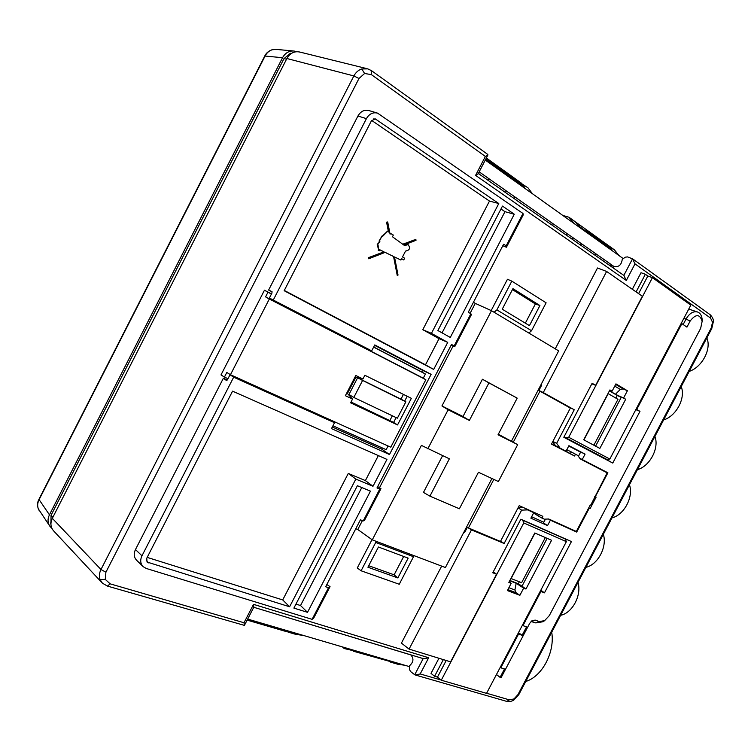 <?xml version="1.0" encoding="UTF-8"?>
<svg xmlns="http://www.w3.org/2000/svg" width="751" height="751" viewBox="0 0 751 751"><rect width="100%" height="100%" fill="white"/><g stroke="black" fill="none" stroke-linecap="round" stroke-linejoin="round"><path stroke-width="1.13" d="M414.721 674.736L410.497 671.488L409.492 669.46L409.633 665.668C413.594 662.035 413.989 658.449 410.797 654.91L253.782 607.287L423.724 658.758L428.68 657.745L420.194 673.947L415.294 674.989L414.721 674.736L423.179 658.599M247.455 619.491L293.153 632.821L287.99 632.079L296.129 634.464L303.141 635.365L409.201 666.55M50.937 523.372L51.049 515.327L283.953 58.681L290.008 53.584L290.966 53.715M550.981 224.371L553.224 223.845M50.58 522.931L50.918 524.02M290.797 53.715L290.233 53.133L290.008 53.584M296.645 51.716L294.139 51.04C289.154 50.617 285.286 52.842 282.536 57.714L49.444 514.81C47.407 519.129 47.613 523.025 50.054 526.498L51.866 528.31M101.845 582.579L53.819 531.088C50.57 527.512 50.073 523.269 52.326 518.34L286.882 58.512C290.046 53.077 294.383 50.927 299.902 52.072L367.126 68.698M551.713 632.229C555.13 652.018 542.138 676.623 525.766 681.448M578.007 582.344C581.884 595.111 572.403 613.079 560.631 615.294M681.204 386.587C685.898 397.927 676.294 416.11 663.621 419.931M654.938 436.415C659.416 448.122 649.85 466.249 637.411 469.657M629.451 484.761C633.731 496.815 624.194 514.886 611.971 517.908M603.335 534.29C607.418 546.709 597.909 564.733 585.911 567.343M706.841 337.95C711.741 348.933 702.11 367.173 689.211 371.398M623.846 275.392L632.52 258.813L627.517 256.908L625.283 257.171L622.241 259.424C621.424 264.972 618.683 267.328 614.008 266.511L613.248 267.976M622.992 258.41L485.277 160.066M532.543 193.861L528.056 187.91L520.236 182.709M562.828 215.396L564.564 216.645M619.19 255.791L614.365 249.801L608.394 245.521L611.971 249.783L578.918 226.135L575.332 221.808L568.939 217.227L563.823 215.725M608.394 245.521L607.812 245.342M608.864 264.906L613.745 266.333M568.939 217.227L571.736 220.625L571.52 221.611M571.736 220.625L574.872 224.108M485.709 159.231L524.536 187.215L521.138 182.944M581.509 243.7L580.73 245.201M596.003 253.885L595.233 255.359M580.354 244.939L581.133 243.446M572.337 239.325L573.116 237.814M579.537 226.577L587.479 232.256M576.017 222.643L579.706 226.258M566.517 235.251L567.014 233.523M587.648 231.937L586.55 230.623L600.969 240.949L609.784 248.224M489.389 179.038L488.554 180.653M506.268 190.885L505.432 192.481M488.188 180.4L489.032 178.785M479.57 172.148L478.725 173.772M486.395 159.925L485.944 158.78M511.337 177.771L511.731 177.011L494.947 164.995L495.801 166.656M495.979 166.309L486.582 159.578M342.456 646.94L344.193 648.545L357.044 651.568L395.918 662.983L390.623 662.147L397.645 664.203L404.855 665.273M344.193 648.545L352.848 649.972M384.08 659.509L393.346 662.222M393.261 662.382L353.374 651.23L367.117 654.525M383.996 659.669L382.541 659.059M247.135 620.11L286.169 631.544L289.726 631.816M289.633 631.985L279.137 628.709M277.654 628.268L279.043 628.878M293.228 50.955L276.49 49.425L272.275 49.744C269.177 50.711 266.802 52.777 265.141 55.931L39.024 499.8C37.494 502.917 37.268 505.939 38.339 508.878L49.472 525.644M511.731 177.011L512.595 178.672M486.348 158.001L519.579 181.836L521.795 184.784L512.773 178.334M514.182 198.602L514.998 197.015M603.551 259.179L602.781 260.644M277.457 628.653L247.342 619.725M367.032 654.694L382.362 659.406M609.953 247.905L607.324 244.751L576.749 222.822M566.414 451.633L567.296 449.962L571.239 451.905L577.819 455.472L575.463 454.252L574.543 455.998L551.469 444.104L570.356 408.065L539.95 391.187L513.384 441.992M538.458 514.351L537.763 515.684L534.055 513.299L534.459 512.539M609.831 459.049L690.807 305.15L652.431 277.654L568.704 437.279L609.831 459.049L607.146 459.565L604.846 458.457L607.287 459.743L604.292 458.298M683.166 324.516L686.104 318.931C689.531 313.186 693.408 310.895 697.763 312.059L688.733 309.083M564.414 538.448L565.334 539.049L566.367 541.649L486.545 693.361L441.278 680.209L437.486 677.13L434.585 676.285L431.018 673.375L438.941 658.261M524.498 508.042L527.615 509.901L521.626 510.126L504.137 543.48L471.44 529.887L409.079 649.099L401.419 643.109L441.672 566.113M464.813 532.159L464.052 531.849M543.808 522.227L531.614 516.772M580.598 452.177L568.751 446M541.706 384.869L541.086 384.521M555.252 348.821L597.514 267.985L606.62 271.458L642.377 296.251L595.646 385.338L592.126 383.273L563.813 437.27L612.76 463.067L639.974 411.37L636.726 409.455L681.889 323.625L686.94 327.136L690.178 320.987L683.964 318.161M632.333 289.285L641.016 272.716L645.362 274.256L636.116 291.904M264.455 290.215L267.976 292.214L265.582 296.87L269.318 299.011L230.463 374.721L226.802 372.449L224.427 377.086L221.001 374.918L264.455 290.215L271.515 293.894M373.688 347L421.762 371.989L422.606 370.356L374.561 345.31M272.181 291.932L268.614 290.064L357.927 116.02C360.705 111.279 364.395 109.468 368.985 110.575L377.19 113.016M142.868 566.367L136.757 560.396C133.922 557.477 133.49 553.862 135.471 549.544L141.967 555.806C139.968 560.162 140.399 563.813 143.244 566.742L146.351 568.488L312.087 619.34L328.525 587.704L330.046 586.653L326.826 584.485M227.309 379.987L223.376 378.222L135.471 549.544M382.325 447.953L381.724 449.126L332.317 427M414.045 555.656L399.26 584.259L361.109 570.788L357.279 567.981L372.008 539.659M511.825 281.137L496.871 309.891L531.539 330.722L546.108 302.803L511.825 281.137L507.46 279.269L491.182 310.567M603.184 470.361L607.174 472.839L590.708 505.226L590.248 505.001L576.317 531.464L548.709 518.988L544.372 519.176L541.94 518.087L542.86 516.341L519.213 505.658L500.438 541.471L466.521 527.127M493.82 479.41L468.342 528.122M607.174 472.839L580.251 458.945L577.819 455.472M564.264 450.271L574.543 455.998M564.161 450.478L551.544 443.963M570.319 453.651L571.239 451.905L575.463 454.252M603.081 470.558L580.063 458.683M537.763 515.684L541.94 518.087M540.42 385.798L541.152 386.164M540.758 385.948L538.439 390.389M464.465 531.06L465.179 531.455M464.766 531.276L466.85 527.305M538.11 390.22L539.95 391.187M652.431 277.654L647.822 276.021L645.362 274.256M625.705 399.25L623.593 398.002L627.404 390.745L615.933 383.874L612.084 391.205L609.915 389.929L583.724 439.804L599.861 448.422L625.705 399.25L618.495 395.749L623.593 398.002M615.858 398.086L617.238 395.467L609.418 390.867M617.238 395.467L621.227 397.363L595.599 446.132L599.861 448.422M615.651 384.399L623.208 388.924L620.27 389.412L615.473 394.266L618.495 395.749M615.473 394.266L609.493 390.736M608.028 393.524L617.979 399.335L593.863 445.212L595.599 446.132M593.863 445.212L583.724 439.804M612.084 391.205L609.718 390.295M647.822 276.021L638.594 293.622M564.01 436.904L565.935 437.833L568.704 437.279M608.216 393.618L583.912 439.898M607.146 459.565L565.935 437.833M563.926 437.054L603.306 457.828M623.208 388.924L627.404 390.745M614.75 386.127L620.27 389.412M566.367 541.649L523.776 522.94L522.715 520.236L521.767 519.626M441.278 680.209L523.776 522.94M508.84 582.429L511.187 583.339L507.385 590.577L519.889 595.308L523.654 588.146L525.944 589.028L551.572 540.279L534.806 532.985L508.84 582.429M509.216 581.725L511.187 583.339M509.873 580.476L518.321 583.752L522.001 586.184L547.141 538.345M509.713 580.776L516.181 583.283L514.895 589.986L516.106 592.746L519.889 595.308M523.654 588.146L516.181 583.283M519.044 585.038L522.001 586.184L525.944 589.028M518.321 583.752L519.335 581.809M437.486 677.13L446.207 660.495M434.585 676.285L443.334 659.613M510.915 578.477L521.626 582.701L545.339 537.566M522.715 520.236L565.334 539.049M511.093 578.599L535.003 533.069M514.895 589.986L508.896 587.695M230.463 374.721L390.773 447.211L425.836 379.706L423.273 378.185L425.423 374.036L421.762 371.989M269.318 299.011L425.836 379.706M364.864 375.265L362.93 379.011L355.814 375.5L345.376 395.693L352.538 399.1L350.604 402.827L397.542 424.944L411.36 398.33L364.864 375.265M355.045 376.983L362.93 379.011M355.758 377.415L347.431 393.496L346.643 393.242M352.538 399.1L347.431 393.496M400.978 399.138L357.673 377.856L404.676 401.1L400.978 399.138L403.437 394.397M361.381 379.828L405.869 401.823L404.676 401.1L407.192 396.256M405.869 401.823L397.373 418.185L353.805 397.448L348.971 394.463L357.57 377.828M351.027 402.01L393.608 422.438L396.124 417.594M350.886 402.292L393.608 422.438L397.542 424.944M389.957 420.372L392.341 415.791M224.427 377.086L227.994 378.682M332.937 425.789L386.155 449.671L388.07 445.991M265.582 296.87L423.273 378.185M267.976 292.214L271.449 294.017M373.632 347.122L425.423 374.036M362.555 380.541L353.805 397.448M355.786 528.751L357.776 529.511L372.28 539.856L445.399 567.521L491.933 478.537M442.611 455.669L423.47 492.412L429.91 496.148L449.37 458.805L421.424 445.39L372.28 539.856M429.91 496.148L459.387 508.774L478.453 472.285L498.392 481.532L517.683 444.639L498.326 434.228M470.107 313.317L475.27 303.385L491.483 310.698L558.678 350.877L511.609 440.893M517.683 444.639L498.035 434.782L517.186 398.133L482.433 379.246L463.01 416.514L441.945 405.944L448.131 409.774L427.817 448.807M491.483 310.698L441.945 405.944M463.01 416.514L469.375 420.419L448.131 409.774M469.375 420.419L488.939 382.907L517.186 398.133M482.433 379.246L488.939 382.907M357.776 529.511L362.404 520.593M379.565 487.577L453.125 345.995M475.27 303.385L473.44 302.287M487.624 154.387L487.897 155.006L485.371 156.452L371.36 74.612L364.592 73.495L358.978 78.498L105.91 572.215L105.243 579.378L110.172 583.856L244.019 622.748L244.404 625.386L107.44 586.09L102.38 583.152L100.071 579.556C98.963 576.364 99.263 573.013 100.972 569.511L353.871 75.935C355.777 72.396 358.405 70.068 361.766 68.951L367.849 68.876M697.763 312.059C700.336 313.195 701.791 315.627 702.138 319.363L702.147 321.362M517.965 633.647L518.537 634.069L500.795 667.799L500.232 667.357M541.452 384.23L541.546 385.404L538.899 390.464L574.243 409.764L543.273 392.566L606.62 271.458M574.243 409.764L556.651 443.325L560.039 448.094L555.524 445.719L552.698 441.757M588.765 507.817L590.098 508.605L596.144 497.106L595.308 496.702L607.888 472.792L582.232 459.546L585.085 454.111L568.92 445.672L566.029 451.182L560.039 448.094M590.098 508.605L589.253 508.211L576.702 532.065L550.38 520.18L547.535 525.587L530.882 518.171L533.764 512.68L527.615 509.901M409.079 649.099L450.609 661.847L496.561 574.243L492.759 572.769L520.847 519.213L571.455 541.555L544.456 592.849L540.945 591.488L522.978 625.63L526.545 626.897L522.114 635.308L518.537 634.069M496.467 674.511L500.082 677.364L504.494 668.972L500.795 667.799M500.082 677.364L501.086 677.674L529.68 623.349L532.206 620.608L535.219 620.101L539.18 621.537L544.616 620.664L549.347 615.548L700.664 328.337L702.147 321.287C699.81 313.909 695.82 313.805 690.178 320.987M681.223 323.362L681.889 323.625M271.975 291.604L268.614 290.064M377.669 486.629L380.973 488.666L364.404 520.537L363.231 520.912L379.762 489.089L376.993 487.934L451.52 344.474L454.158 345.929L470.868 313.768L468.267 312.238L503.621 244.178L506.155 245.849L522.978 213.491L377.556 113.129C372.947 112.012 369.229 113.852 366.422 118.63L273.27 300.053L371.689 350.858L374.758 344.934L431.121 374.336L422.606 370.356M223.376 378.222L226.483 380.513M226.342 380.447L227.459 379.734L230.013 374.749L233.674 377.19L334.524 422.719L331.473 428.624L389.478 454.515L431.121 374.336M381.724 449.126L389.478 454.515M493.276 571.774L496.561 574.243M636.069 409.182L636.726 409.455M548.408 518.997L550.38 520.18M573.717 530.281L576.702 532.065M530.957 510.962L533.764 512.68M545.433 519.129L543.452 522.912L547.535 525.587M518.256 507.469L522.865 507.31M579.763 458.251L582.232 459.546M578.42 456.326L580.683 452.018L585.085 454.111M233.674 377.19L141.967 555.806M271.965 291.595L271.975 293.003L269.402 298.006L273.27 300.053M230.013 374.749L330.928 420.363L334.524 422.719M500.598 541.171L504.137 543.48M521.626 510.126L518.068 507.836M552.858 441.457L556.651 443.325M467.244 527.521L464.775 532.234L463.62 532.675M538.899 390.464L543.273 392.566M363.231 520.912L360.424 519.823L325.652 586.756L328.525 587.704M293.885 608.094L357.382 485.728L370.459 491.135L307.516 612.328L293.885 608.094M450.281 337.452L514.285 214.204L502.475 206.084L437.899 330.543L450.281 337.452M447.727 342.372L433.674 369.436L284.16 290.712L371.351 120.949L375.162 118.827L498.777 203.54L431.431 333.36L447.727 342.372L439.044 338.673L422.794 329.698L489.474 201.08L371.661 120.432M232.557 391.168L146.774 558.19L147.027 562.02L289.604 606.77L355.833 479.091L372.994 486.263L386.943 459.396L232.557 391.168M372.994 486.263L365.39 480.593L348.295 473.421L282.705 599.936L147.187 557.392M365.39 480.593L378.354 455.604M289.604 606.77L282.705 599.936M348.295 473.421L355.833 479.091M522.978 213.491L523.269 214.833L506.427 247.239L502.823 245.718M451.238 345.019L454.759 346.671L454.158 345.929M470.868 313.768L471.497 314.462L454.759 346.671M469.506 528.601L471.44 529.887M433.674 369.436L425.488 364.808L439.044 338.673M425.488 364.808L284.3 290.44M388.464 231.852L386.577 222.193L387.704 221.986L390.088 234.209L390.529 233.345L389.985 233.692M402.743 244.263L415.847 239.372L416.016 240.273L403.831 245.051L404.705 245.68L408.018 244.516L404.451 245.502M387.704 221.986L386.887 222.305L388.783 232.05L387.723 231.186L382.597 236.33L382.024 235.983L379.321 241.24L379.884 241.578L377.509 244.742L378.082 245.079L378.513 250.355L379.227 250.778L379.753 249.754L384.014 251.829L368.544 257.884L368.732 258.795L385.132 252.374L393.543 256.457L397.232 275.392L398.03 275.073L394.5 256.926L400.912 260.043L401.625 258.663L403.747 259.93L401.597 258.71M394.51 256.955L400.912 260.043M397.232 275.392L393.543 256.457M385.103 252.383L393.242 256.335M368.732 258.795L368.243 257.753L384.014 251.829M379.743 249.783L383.705 251.707M378.87 249.661L378.213 250.243L379.227 250.778M378.57 249.539L377.209 244.619L378.41 242.986M378.701 243.164L379.584 241.456L379.011 241.118L382.024 235.983M387.544 231.139L382.315 236.161M403.747 259.93L404.639 258.213L402.508 256.945L405.549 251.069C409.793 250.233 410.619 248.046 408.018 244.516M390.529 233.345L393.336 235.063L392.454 236.762L402.958 244.413L415.847 239.372M330.046 586.653L313.58 618.336L312.087 619.34M595.308 496.702L594.764 496.411M588.728 507.892L589.253 508.211M522.405 625.207L522.978 625.63M540.373 591.065L540.945 591.488M540.823 590.211L544.456 592.849M518.49 632.661L522.114 635.308M591.854 383.808L595.646 385.338M635.825 409.642L639.974 411.37M604.273 458.335L612.76 463.067M600.969 240.949L600.603 241.653M244.019 622.748L253.538 604.358L253.857 607.137M478.199 173.744L475.59 175.358L485.371 156.452M623.828 275.41L626.315 280.452L475.59 175.358M632.52 258.813L635.008 263.854L626.315 280.452M422.794 329.698L431.431 333.36M498.777 203.54L489.474 201.08M500.992 208.956L504.963 211.679L514.285 214.204M504.963 211.679L442.057 332.871M379.762 489.089L380.973 488.666M295.96 604.095L300.531 605.531L307.516 612.328M300.531 605.531L361.775 487.549M506.427 247.239L506.155 245.849M531.539 330.722L528.873 333.05M529.436 325.634L539.913 305.544L512.924 288.647L502.231 309.196L529.436 325.634M494.102 312.266L496.871 309.891M525.343 323.155L535.369 303.939L512.426 289.604M539.913 305.544L535.369 303.939M361.109 570.788L376.27 541.368M378.448 547.01L408.159 558.143L397.842 577.923L367.915 567.23L378.448 547.01M397.842 577.923L394.125 574.825L368.713 565.719M403.691 556.472L394.125 574.825M544.691 620.617L543.048 621.744L535.773 622.917L531.041 621.509M247.67 619.077L303.141 635.365M283.953 58.681L286.553 59.16M51.049 515.327L52.786 517.439M272.275 49.744L271.806 49.895M282.536 57.714L264.756 56.015L38.921 499.349L49.444 514.81M52.326 518.34L100.972 569.511L105.91 572.215M358.978 78.498L353.871 75.935L286.882 58.512M713.431 321.212L712.521 322.273L710.568 318.086L635.008 263.854M486.61 693.248L509.385 699.866L513.994 698.928L517.974 694.581L711.188 328.046L712.521 322.273M711.188 328.046L711.741 328.656M420.194 673.947L441.015 680.002M253.538 604.358L428.68 657.745M516.106 592.746L507.892 589.619M513.731 700.129L513.994 698.928M509.385 699.866L506.756 701.396L415.294 674.989M361.766 68.951L364.592 73.495M371.201 70.528L371.36 74.612M100.071 579.556L105.243 579.378M366.422 118.63L357.927 116.02M107.44 586.09L110.172 583.856M517.974 694.581L518.838 694.581M710.568 318.086L710.239 314.782L632.849 259.011M413.613 556.754L375.829 542.494M146.323 560.284L148.388 562.884M376.27 119.306L373.745 118.883M535.219 620.101L531.811 621.481M539.18 621.537L535.773 622.917M614.008 266.521L479.176 171.866M38.968 510.201L38.282 508.774M271.993 49.782C268.539 51.04 266.136 53.096 264.774 55.968M272.087 49.754L275.335 49.341M38.235 508.671C37.175 505.254 37.39 502.166 38.883 499.415M710.239 314.782C712.37 316.997 713.441 319.166 713.431 321.287L711.751 328.628L518.819 694.619L513.787 700.101C511.581 701.396 509.234 701.828 506.756 701.396M367.718 68.839L371.567 70.697L487.831 154.49M244.404 625.386L253.904 607.033M487.897 155.006L478.134 173.866M624.1 275.579L478.331 173.5M531.464 621.133L532.206 620.608M544.616 620.664L543.048 621.744M702.147 321.287L702.138 319.363"/></g></svg>

